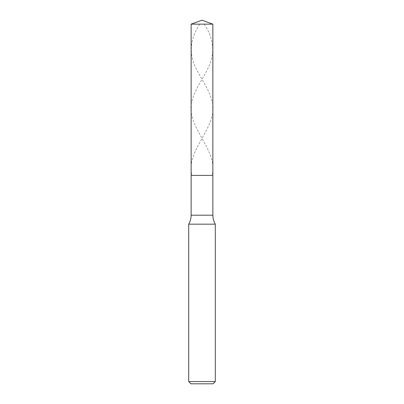 <?xml version="1.0" encoding="UTF-8"?>
<svg xmlns="http://www.w3.org/2000/svg" width="404" height="404" viewBox="0 0 404 404"><rect width="100%" height="100%" fill="white"/><g stroke="black" fill="none" stroke-linecap="round" stroke-linejoin="round"><path stroke-width="0.3" stroke-dasharray="2.02 1.52" d="M202 175.397L212.863 175.397L202 175.397M212.863 24.154L191.137 24.154L212.863 24.154M202 383.8L213.085 383.8L202 383.8M212.863 215.196L191.137 215.196L212.863 215.196M215.302 224.169L188.698 224.169L215.302 224.169M215.302 381.583L188.698 381.583L215.302 381.583M204.267 24.154C212.549 36.668 214.711 49.182 210.747 61.701C206.469 74.331 195.768 86.966 192.43 99.596C183.088 124.861 219.443 150.131 212.029 175.397M199.733 24.154C191.451 36.668 189.289 49.182 193.253 61.701C197.531 74.331 208.232 86.966 211.57 99.596C220.912 124.861 184.557 150.131 191.971 175.397"/><path stroke-width="0.61" d="M212.863 24.154L191.137 24.154L202 20.2L212.863 24.154L212.863 175.397L191.137 175.397L191.137 24.154L212.863 24.154L212.863 175.397L191.137 175.397L191.137 24.154L202 20.2L212.863 24.154M212.863 175.397L191.137 175.397L212.863 175.397L212.863 215.196L191.137 215.196L191.137 175.397L191.137 215.196L212.863 215.196C212.878 218.402 213.691 221.397 215.302 224.169L188.698 224.169C190.309 221.397 191.122 218.402 191.137 215.196C191.122 218.402 190.309 221.397 188.698 224.169L215.302 224.169L215.302 381.583L188.698 381.583L188.698 224.169L188.698 381.583L190.915 383.8L213.085 383.8L215.302 381.583L188.698 381.583L190.915 383.8L213.085 383.8L215.302 381.583L215.302 224.169C213.691 221.397 212.878 218.402 212.863 215.196L212.863 175.397"/></g></svg>
